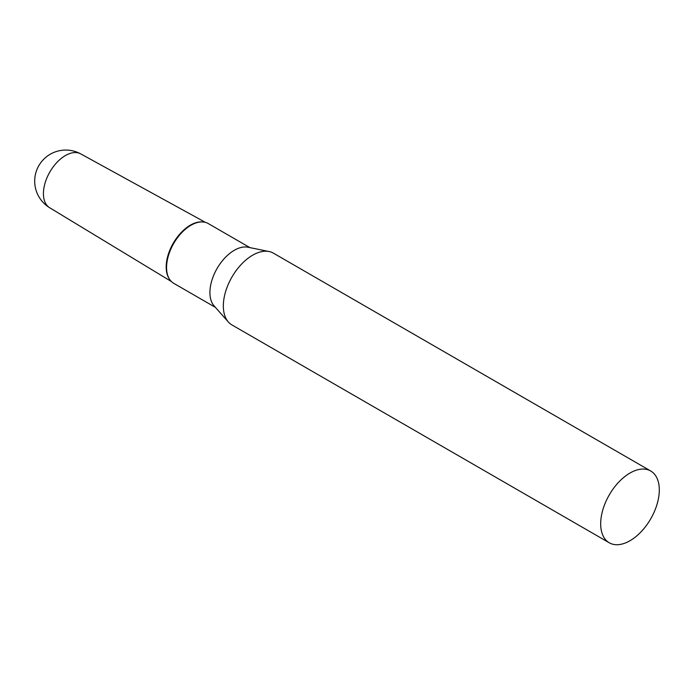 <?xml version="1.0" encoding="UTF-8"?>
<svg xmlns="http://www.w3.org/2000/svg" width="694" height="694" viewBox="0 0 694 694"><rect width="100%" height="100%" fill="white"/><g stroke="black" fill="none" stroke-linecap="round" stroke-linejoin="round"><path stroke-width="1.04" d="M49.673 207.74A31.091 17.949 -60 0 1 43.427 193.626A31.091 17.949 -60 0 1 65.41 155.551A31.091 17.949 -60 0 1 80.756 153.903A31.091 31.091 0 0 0 34.7 181.151A31.091 31.091 0 0 0 49.673 207.74L171.357 281.512M169.475 279.17A34.171 19.727 -60 0 1 169.405 251.263A34.171 19.727 -60 0 1 190.356 225.168A34.171 19.727 -60 0 1 202.518 221.941M650.712 470.992L273.375 253.137A41.449 23.934 120 0 0 269.072 251.523A41.449 23.934 120 0 0 238.909 267.077A41.449 23.934 120 0 0 223.338 305.959A41.449 23.934 120 0 0 228.369 322.016A41.449 23.934 120 0 0 231.926 324.931L609.263 542.786A41.449 23.934 120 0 0 641.204 531.682A41.449 23.934 120 0 0 659.3 489.973A41.449 23.934 120 0 0 650.712 470.992A41.449 23.934 120 0 0 618.77 482.096A41.449 23.934 120 0 0 600.683 523.814A41.449 23.934 120 0 0 609.263 542.786M269.072 251.523L247.984 247.229A34.5 19.918 120 0 0 222.878 260.172A34.5 19.918 120 0 0 209.918 292.538A34.5 19.918 120 0 0 214.108 305.907L228.369 322.016M249.918 247.619L208.217 223.537A34.5 19.918 120 0 0 202.882 221.959A34.5 19.918 120 0 0 166.569 267.502A34.5 19.918 120 0 0 169.674 279.474A34.5 19.918 120 0 0 173.708 283.299L215.418 307.381M202.882 221.959L202.162 221.907A34.171 19.727 120 0 0 166.187 267.017A34.171 19.727 120 0 0 169.267 278.875L169.674 279.474M80.756 153.903L205.485 222.401"/></g></svg>
